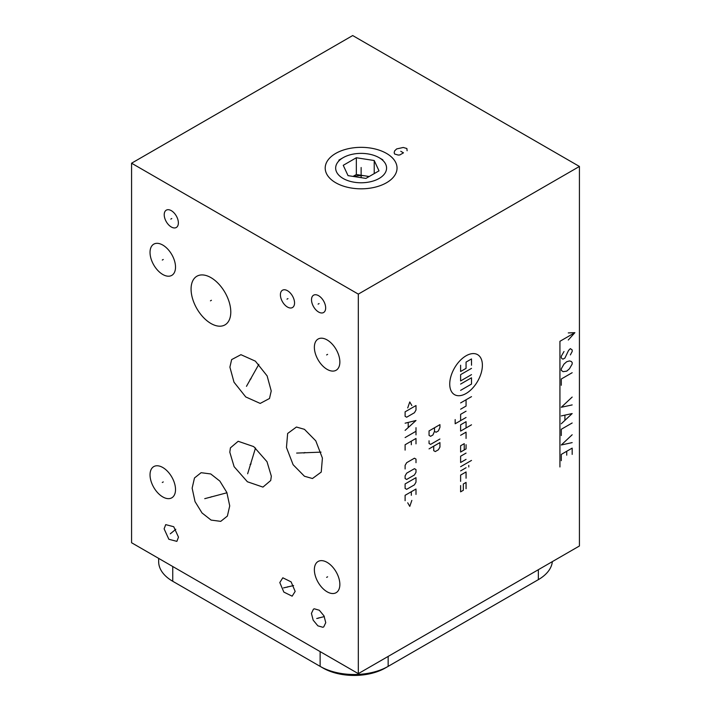 <?xml version="1.0" encoding="UTF-8"?>
<svg xmlns="http://www.w3.org/2000/svg" width="711" height="711" viewBox="0 0 711 711"><rect width="100%" height="100%" fill="white"/><g stroke="black" fill="none" stroke-linecap="round" stroke-linejoin="round"><path stroke-width="1.07" d="M175.51 582.869A44.126 25.472 0 0 0 175.564 582.896L320.128 666.367A48.099 27.773 0 0 0 388.153 666.367L538.343 579.652A48.099 27.773 0 0 0 552.349 561.619M320.128 651.596L320.128 666.367L322.936 667.985A44.126 25.472 0 0 0 385.335 667.985L388.153 666.367L388.153 656.413M535.534 581.278L538.343 579.652L535.534 581.278A44.126 25.472 0 0 0 535.579 581.251M304.441 476.237L293.11 464.718L286.462 447.468L287.644 433.479L296.425 427.035L304.441 429.32L315.773 440.829L322.412 458.08L321.239 472.077L312.458 478.521L304.441 476.237M131.571 163.21L131.571 542.742L358.308 673.646L358.308 294.114L579.429 166.454L352.692 35.55L131.571 163.21L358.308 294.114M279.796 582.549L282.818 577.794L291.119 581.891L295.163 591.419L292.141 596.173L283.84 592.076L279.796 582.549M178.479 537.143L176.879 541.364L168.863 539.276L164.117 528.851L165.716 524.629L173.733 526.718L178.479 537.143M219.841 481.08L226.836 492.456L229.724 505.885L227.378 516.07L220.739 521.359L211.096 520.088L202.031 512.969L195.027 501.593L192.139 488.164L194.485 477.97L201.124 472.691L210.767 473.961L219.841 481.08M271.326 476.174L270.722 480.512L262.954 487.097L247.392 481.765L234.123 466.683L229.804 452.205L230.408 447.868L238.176 441.282L253.738 446.615L267.007 461.706L271.326 476.174M271.229 390.979L269.496 398.498L260.199 403.421L245.748 396.942L233.999 382.198L229.902 367.116L231.635 359.606L240.931 354.682L255.382 361.152L267.132 375.906L271.229 390.979M313.453 609.14L314.306 608.803L319.301 610.234L323.994 615.877L325.754 622.676L323.718 626.924L322.874 627.271L317.879 625.84L313.187 620.188L311.427 613.397L313.453 609.14M175.519 489.559A18.024 10.407 60 0 1 171.786 497.816A18.024 10.407 60 0 1 157.895 492.981A18.024 10.407 60 0 1 150.03 474.85A18.024 10.407 60 0 1 153.763 466.603A18.024 10.407 60 0 1 167.645 471.429A18.024 10.407 60 0 1 175.519 489.559M339.858 584.442A18.024 10.407 60 0 1 336.125 592.69A18.024 10.407 60 0 1 322.234 587.864A18.024 10.407 60 0 1 314.369 569.733A18.024 10.407 60 0 1 318.101 561.477A18.024 10.407 60 0 1 331.993 566.312A18.024 10.407 60 0 1 339.858 584.442M175.519 267.123A18.024 10.407 60 0 1 171.786 275.37A18.024 10.407 60 0 1 157.895 270.544A18.024 10.407 60 0 1 150.03 252.414A18.024 10.407 60 0 1 153.763 244.157A18.024 10.407 60 0 1 167.645 248.992A18.024 10.407 60 0 1 175.519 267.123M339.858 362.006A18.024 10.407 60 0 1 336.125 370.253A18.024 10.407 60 0 1 322.234 365.427A18.024 10.407 60 0 1 314.369 347.288A18.024 10.407 60 0 1 318.101 339.04A18.024 10.407 60 0 1 331.993 343.866A18.024 10.407 60 0 1 339.858 362.006M230.791 312.022A28.093 16.22 60 0 1 224.978 324.883A28.093 16.22 60 0 1 203.328 317.355A28.093 16.22 60 0 1 191.072 289.093A28.093 16.22 60 0 1 196.885 276.232A28.093 16.22 60 0 1 218.535 283.76A28.093 16.22 60 0 1 230.791 312.022M325.665 307.943A10.007 5.777 60 0 1 323.585 312.52A10.007 5.777 60 0 1 315.88 309.836A10.007 5.777 60 0 1 311.516 299.775A10.007 5.777 60 0 1 313.587 295.189A10.007 5.777 60 0 1 321.292 297.873A10.007 5.777 60 0 1 325.665 307.943M294.55 302.966A10.007 5.777 60 0 1 292.479 307.543A10.007 5.777 60 0 1 284.773 304.868A10.007 5.777 60 0 1 280.401 294.798A10.007 5.777 60 0 1 282.48 290.221A10.007 5.777 60 0 1 290.186 292.896A10.007 5.777 60 0 1 294.55 302.966M178.372 222.907A10.007 5.777 60 0 1 176.301 227.484A10.007 5.777 60 0 1 168.587 224.8A10.007 5.777 60 0 1 164.223 214.731A10.007 5.777 60 0 1 166.294 210.154A10.007 5.777 60 0 1 174.008 212.838A10.007 5.777 60 0 1 178.372 222.907M358.308 673.646L579.429 545.986L579.429 166.454M158.66 558.375L158.66 561.637A48.099 27.773 0 0 0 172.746 581.278L172.746 566.507M386.517 153.416A35.914 20.735 180 0 1 386.517 182.745A35.914 20.735 180 0 1 335.725 182.745L335.725 182.745A35.914 20.735 180 0 1 335.725 153.416A35.914 20.735 180 0 1 386.517 153.416M368.831 176.719A16.033 9.261 0 0 0 365.276 175.893A16.033 9.261 0 0 0 353.962 176.55M369.205 176.506L356.335 174.515L353.038 176.408M348.035 175.635L365.916 178.408L379.007 170.844L374.217 160.517L356.335 157.753L343.244 165.316L348.035 175.635M343.12 157.682A25.463 14.7 180 0 0 343.12 178.47A25.463 14.7 0 0 0 379.123 178.47A25.463 14.7 0 0 0 379.123 157.682L382.82 159.815L379.123 157.682A25.463 14.7 180 0 0 343.12 157.682L338.854 160.144M374.217 160.517L374.217 173.608M356.335 157.753L356.335 174.515M466.06 355.802A23.09 13.331 120 0 0 449.734 384.073A23.09 13.331 120 0 0 466.06 393.503A23.09 13.331 120 0 0 482.387 365.223A23.09 13.331 120 0 0 466.06 355.802M466.06 438.429L466.06 432.146L460.612 435.283M466.06 427.96L466.06 421.676L460.612 424.814L460.612 431.097L471.5 424.814M455.173 419.579L455.173 423.765L466.06 417.481M466.06 411.198L460.612 414.344L460.612 420.628M460.612 409.207L466.06 406.07L466.06 399.786M460.612 402.924L471.5 396.64M464.247 449.947L464.247 443.664L460.612 445.761L460.612 452.045L466.06 448.899L466.06 444.713M466.06 453.094L460.612 456.231L460.612 462.514L466.06 459.377M460.612 466.709L471.5 460.426M460.612 470.895L466.06 467.749M468.78 465.394L468.78 466.967M466.06 478.227L466.06 471.944L460.612 475.081L460.612 481.365M466.06 488.697L466.06 482.413L463.341 483.987L463.341 490.27L460.612 491.843L460.612 485.56M471.5 374.653L460.612 380.936L460.612 374.653L471.5 368.369M460.612 384.073L471.5 377.79L471.5 384.073L460.612 390.357M471.5 365.223L471.5 358.939L466.06 362.086L466.06 368.369L460.612 371.506L460.612 365.223M434.492 427.773L434.492 431.364L436.047 432.261L438.385 430.919L439.94 427.329L439.94 424.636L429.053 430.919L429.053 435.408L430.608 436.305L432.937 434.954L434.492 431.364M429.053 440.793L429.053 443.486L430.608 444.384L439.94 438.998M433.719 446.179L433.719 450.667L435.274 451.565L438.385 449.77L439.94 447.077L439.94 442.589L429.053 448.872M411.847 405.546L409.776 401.955L407.705 407.936M405.11 411.829L405.11 416.317L406.665 417.215L414.442 412.727L415.997 410.034L415.997 405.546L405.11 411.829M405.11 430.377L415.997 420.503L405.11 423.196M408.221 422.601L408.221 427.391M405.11 437.558L415.997 431.275M415.997 427.684L415.997 434.865M415.997 443.842L415.997 438.456L405.11 444.739L405.11 450.125M411.331 444.739L411.331 441.149M415.997 462.692L415.997 459.102L414.442 458.204L406.665 462.692L405.11 465.385L405.11 468.976M406.665 473.171L405.11 475.863L405.11 478.556L406.665 479.454L414.442 474.966L415.997 472.273L415.997 469.58L414.442 468.682L406.665 473.171M405.11 483.942L405.11 488.43L406.665 489.328L414.442 484.84L415.997 482.147L415.997 477.659L405.11 483.942M415.997 494.412L415.997 489.026L405.11 495.309L405.11 500.695M411.331 495.309L411.331 491.719M407.705 502.793L409.776 506.383L411.847 500.393M559.93 466.967L559.93 341.298L574.888 332.659L568.285 332.917M568.285 340.027L574.888 332.659M570.355 354.913L572.168 351.51L572.168 349.936L570.355 348.63L568.542 350.461L564.916 358.051L563.103 359.099L562.197 358.842L561.29 357.793L561.29 356.22L564.01 351.51M563.103 371.666L561.29 370.36L561.29 368.787L564.01 364.076L566.729 361.721L569.449 360.93L571.262 361.455L572.168 362.503L572.168 364.076L569.449 368.787L566.729 371.142L563.103 371.666M572.168 372.715L561.29 378.999L561.29 385.282M572.168 397.067L561.29 407.27L572.168 404.915M561.29 415.917L572.168 413.562L561.29 423.765M564.916 415.393L564.916 420.103M572.168 422.983L561.29 429.266L561.29 435.55M572.168 434.768L561.29 444.979L572.168 442.615M572.168 454.4L572.168 448.117L561.29 454.4L561.29 460.684M566.729 451.263L566.729 455.182M287.955 586.708L287.004 587.259M283.538 587.899L293.59 585.562M171.778 532.717L170.818 533.277M170.285 533.837L175.821 529.268M211.416 496.749L210.447 497.3M204.741 498.669L226.96 492.767M251.054 463.91L250.076 464.47M247.641 473.766L255.516 447.983M304.93 452.498L303.952 453.058M296.656 453.076L321.017 452.134M251.054 378.767L250.076 379.327M246.468 386.331L258.84 364.343M319.079 617.752L318.101 618.312M316.733 618.499L324.332 616.579M163.263 481.925L162.286 482.485M327.602 576.808L326.625 577.368M163.263 259.488L162.286 260.048M327.602 354.362L326.625 354.931M211.425 300.273L210.447 300.842M319.079 303.57L318.101 304.139M287.964 298.602L286.986 299.162M171.786 218.535L170.809 219.104M361.126 168.64L361.126 167.512L361.126 168.64M407.11 150.75L406.879 148.519L403.253 147.47L396.676 148.919L394.632 150.874L394.178 152.714L394.632 154.02L398.267 155.069L399.849 154.936L403.475 152.838L400.755 151.274M361.126 177.661L361.126 168.08M385.335 667.985L388.153 666.367M175.564 582.896L172.746 581.278L175.564 582.896M538.343 579.652L538.343 569.707"/></g></svg>
